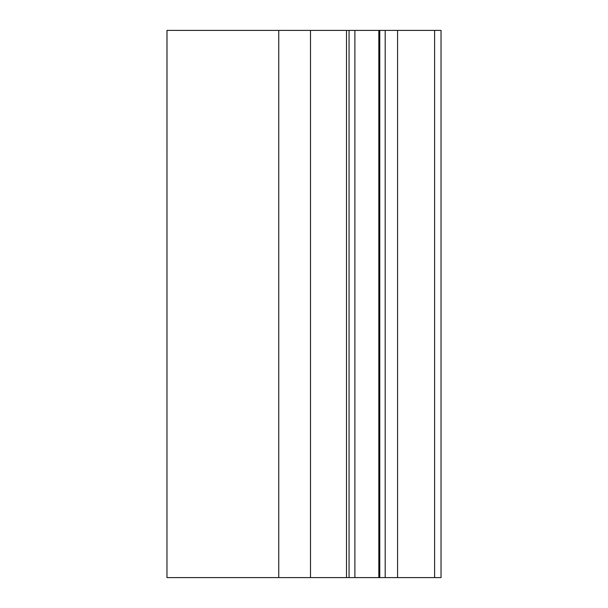 <?xml version="1.0" encoding="UTF-8"?>
<svg xmlns="http://www.w3.org/2000/svg" width="608" height="608" viewBox="0 0 608 608"><rect width="100%" height="100%" fill="white"/><g stroke="black" fill="none" stroke-linecap="round" stroke-linejoin="round"><path stroke-width="0.91" d="M434.614 577.6L434.614 30.4L441.028 30.4L441.028 577.6L378.814 577.6L378.814 30.4L166.972 30.4L166.972 577.6L167.002 30.4M378.814 577.6L167.002 577.6M434.614 30.4L378.814 30.4M397.571 577.6L397.571 30.4M385.191 577.6L385.191 30.4M379.772 577.6L379.772 30.4M354.882 577.6L354.882 30.4M346.499 577.6L346.499 30.4M310.498 577.6L310.498 30.4M278.753 577.6L278.753 30.4M349.06 577.6L349.06 30.4"/></g></svg>
